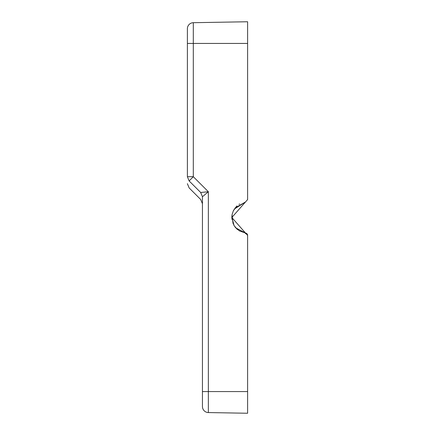 <?xml version="1.0" encoding="UTF-8"?>
<svg xmlns="http://www.w3.org/2000/svg" width="435" height="435" viewBox="0 0 435 435"><rect width="100%" height="100%" fill="white"/><g stroke="black" fill="none" stroke-linecap="round" stroke-linejoin="round"><path stroke-width="0.65" d="M247.613 391.565L247.613 413.25L208.36 412.565A6.025 6.025 0 0 1 202.444 406.54L202.444 196.74L200.676 192.482C200.676 201.802 200.676 201.802 200.676 192.482L202.444 196.734L208.36 191.743L200.676 192.482L189.149 180.955C189.149 190.269 189.149 190.269 189.149 180.955L193.303 176.697L208.36 191.743L208.36 391.565L247.613 391.565L247.613 235.427L231.822 217.5L247.613 199.573L247.613 21.75L193.303 22.696A6.025 6.025 0 0 0 187.387 28.721L187.387 176.697C187.387 186.017 187.387 186.017 187.387 176.697L193.303 176.697L193.303 43.435L187.387 43.435L187.387 32.473M236.939 205.924L233.274 210.91M231.828 217.217L233.78 225.08M235.77 227.891L245.509 233.035A2.409 2.409 0 0 1 247.613 235.427A2.409 2.409 0 0 0 245.509 233.035M233.046 223.541L232.013 215.059M235.052 207.984L245.509 201.965L234.286 209.072M245.438 233.731L245.476 233.41M239.038 204.314L239.587 203.977M233.464 210.518L232.159 214.27M231.844 216.652L231.822 217.446M232.127 214.433L231.931 219.245M234.818 226.711L237.135 229.234M202.444 391.565L208.36 391.565L208.36 412.565M247.613 43.435L193.303 43.435L193.303 22.696M187.387 176.697L189.149 180.955M187.387 183.684L189.149 187.942L200.676 199.475L202.444 203.732M245.47 233.029L239.424 230.903L235.291 227.331M234.128 225.683L231.828 217.185M233.421 210.611L236.607 206.233M237.559 229.593L234.101 225.634M231.937 219.273L231.931 215.651"/></g></svg>
